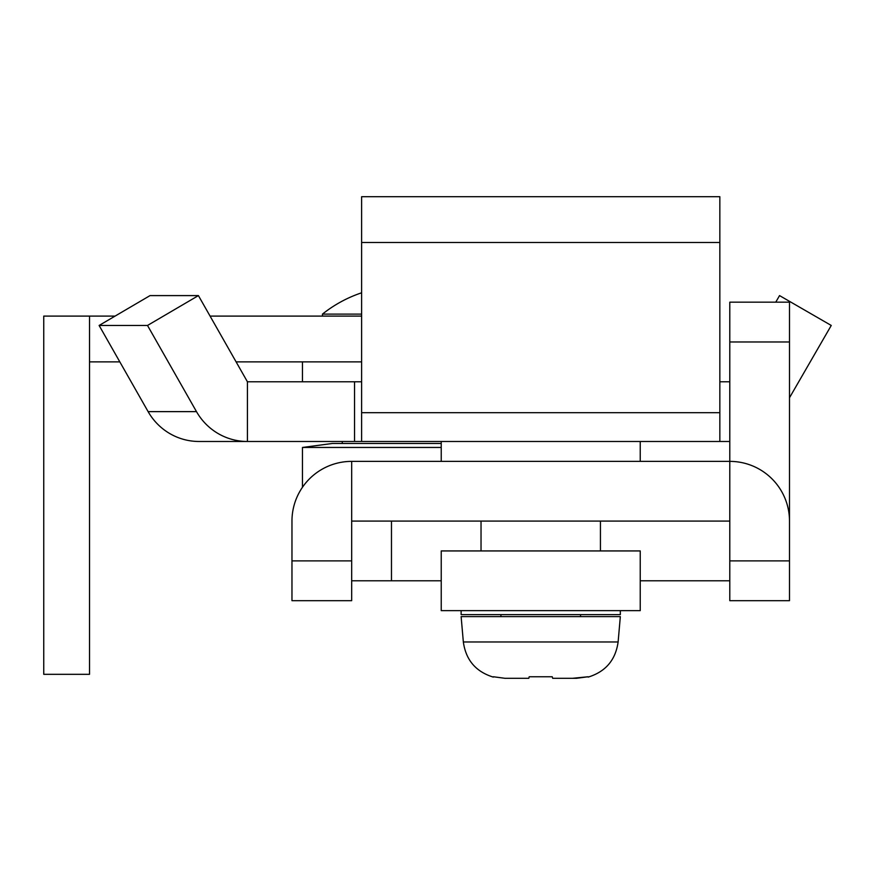 <?xml version="1.0" encoding="UTF-8"?>
<svg xmlns="http://www.w3.org/2000/svg" width="875" height="875" viewBox="0 0 875 875"><rect width="100%" height="100%" fill="white"/><g stroke="black" fill="none" stroke-linecap="round" stroke-linejoin="round"><path stroke-width="1.31" d="M361.616 441.481L719.841 441.481L719.841 242.473L361.616 242.473L361.616 441.481L199.03 441.481A59.708 58.8 -90 0 1 148.116 411.633L99.116 325.456L150.041 295.597L198.417 295.597L247.417 381.773L361.616 381.773M361.616 242.473L361.616 196.7L719.841 196.7L719.841 242.473M640.238 550.933L441.23 550.933L441.23 610.641L640.238 610.641L640.238 550.933M481.031 521.084L481.031 550.933L481.031 521.084M600.436 521.084L600.436 550.933M640.238 461.377L640.238 441.481M441.23 461.377L441.23 441.481M43.75 316.105L43.75 674.319L89.523 674.319L89.523 316.105L43.75 316.105L115.073 316.105M361.616 316.105L210.077 316.105M89.523 361.878L119.831 361.878M236.097 361.878L361.616 361.878M441.23 447.453L302.466 447.453L302.466 487.266M441.23 443.472L332.314 443.472L302.466 447.453M342.267 441.481L342.267 443.472M361.616 314.114L322.459 314.114L322.459 316.105M302.466 381.773L302.466 361.878M719.841 441.481L729.794 441.481L729.794 381.773L719.841 381.773M775.753 302.17L779.548 295.597L831.25 325.456L789.491 397.775M148.116 411.633L196.492 411.633A59.708 58.8 90 0 0 247.417 441.481L247.417 381.773M196.492 411.633L147.503 325.456L198.417 295.597M147.503 325.456L99.116 325.456M351.673 521.084L729.794 521.084L729.794 461.377L351.673 461.377A59.708 59.708 0 0 0 291.966 521.084L291.966 560.886L351.673 560.886L351.673 461.377M729.794 560.886L789.491 560.886L789.491 600.688L729.794 600.688L729.794 521.084M351.673 560.886L351.673 600.688L291.966 600.688L291.966 560.886M789.491 560.886L789.491 521.084A59.708 59.708 0 0 0 729.794 461.377L729.794 441.481M729.794 341.972L729.794 302.17L789.491 302.17L789.491 341.972L729.794 341.972L729.794 381.773M789.491 521.084L789.491 341.972M391.475 521.084L391.475 580.792L441.23 580.792M640.238 580.792L729.794 580.792M391.475 580.792L351.673 580.792M620.331 610.641L620.331 614.622L461.125 614.622L461.125 610.641M463.345 641.966L618.122 641.966L620.331 616.612L461.125 616.612L463.345 641.966C465.872 660.034 475.858 671.737 493.292 677.108M552.672 678.3L552.256 676.758L529.211 676.758L552.256 676.758L552.672 678.3L576.527 678.3L588.077 676.758L572.578 678.3M504.941 678.3L493.38 676.758L504.941 678.3L528.795 678.3L504.941 678.3M528.795 678.3L529.211 676.758L528.795 678.3M361.616 412.705L719.841 412.705M354.539 441.481L354.539 381.773M361.616 292.808A127.378 127.378 0 0 0 322.459 314.114M441.23 550.933L441.23 610.641M500.927 614.622L500.927 616.612M618.122 641.966C615.584 660.034 605.598 671.737 588.175 677.108M580.53 614.622L580.53 616.612"/></g></svg>
